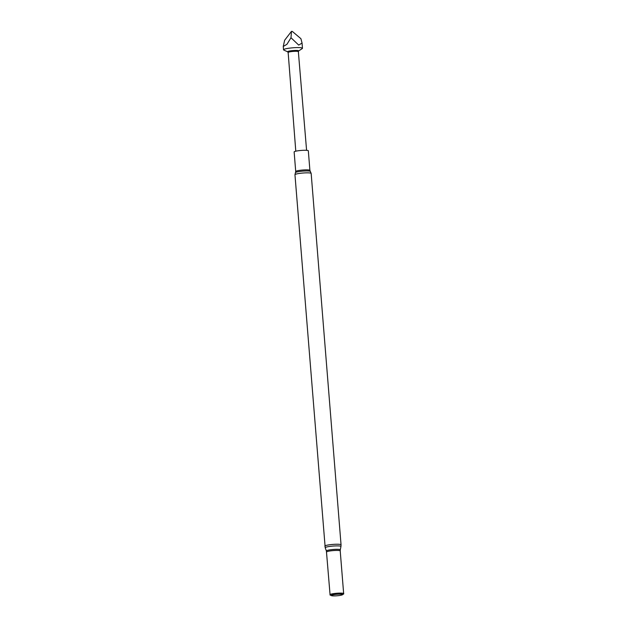<?xml version="1.0" encoding="UTF-8"?>
<svg xmlns="http://www.w3.org/2000/svg" width="627" height="627" viewBox="0 0 627 627"><rect width="100%" height="100%" fill="white"/><g stroke="black" fill="none" stroke-linecap="round" stroke-linejoin="round"><path stroke-width="0.94" d="M288.146 52.503L287.636 51.775A5.588 0.729 -4.6 0 1 289.815 50.952A5.588 0.729 -4.6 0 1 295.819 50.419A5.588 0.729 -4.6 0 1 298.734 50.881L298.35 51.688M298.711 50.936L302.245 48.577A9.507 1.246 175.4 0 0 302.473 48.271A9.507 1.246 175.4 0 0 297.167 47.581A9.507 1.246 175.4 0 0 287.268 48.491A9.507 1.246 175.4 0 0 283.529 49.799A9.507 1.246 175.4 0 0 283.804 50.058L287.675 51.829M288.161 52.535A5.118 0.674 -4.6 0 1 288.146 52.48A5.118 0.674 -4.6 0 1 290.16 51.782A5.118 0.674 -4.6 0 1 295.489 51.289A5.118 0.674 -4.6 0 1 298.35 51.657A5.118 0.674 -4.6 0 1 298.334 51.712M290.991 37.745L286.931 44.305L283.255 46.453L284.642 40.246L291.484 31.35L292.331 31.428L300.921 38.686L302.057 43.051L298.726 45.097L290.991 37.745L291.484 31.35M295.717 171.516A7.116 0.933 175.4 0 1 298.515 170.544A7.116 0.933 175.4 0 1 305.929 169.862A7.116 0.933 175.4 0 1 309.903 170.372L308.327 150.793A7.116 0.933 175.4 0 0 304.354 150.276A7.116 0.933 175.4 0 0 296.939 150.958A7.116 0.933 175.4 0 0 294.141 151.93L295.717 171.516L294.956 174.737L325.201 547.771A7.9 1.035 175.4 0 1 328.305 546.65A7.9 1.035 175.4 0 1 336.668 545.89A7.9 1.035 175.4 0 1 340.947 546.501L340.281 549.863A6.968 0.917 175.4 0 0 336.511 549.323A6.968 0.917 175.4 0 0 329.136 549.989A6.968 0.917 175.4 0 0 326.401 550.976L330.061 594.662M340.343 595.36A5.659 0.745 175.4 0 0 342.436 594.764A5.659 0.745 175.4 0 0 339.975 594.169A5.659 0.745 175.4 0 0 333.517 594.717A5.659 0.745 175.4 0 0 331.456 595.65A5.659 0.745 175.4 0 0 340.343 595.36M342.436 594.764L343.604 593.988A6.921 0.909 175.4 0 0 343.745 593.698A6.921 0.909 175.4 0 0 339.669 593.267A6.921 0.909 175.4 0 0 332.702 593.926A6.921 0.909 175.4 0 0 329.99 594.804A6.921 0.909 175.4 0 0 330.178 595.07L331.456 595.65M343.651 593.597A6.819 0.893 175.4 0 0 343.627 593.534A6.819 0.893 175.4 0 0 339.615 593.111A6.819 0.893 175.4 0 0 332.749 593.761A6.819 0.893 175.4 0 0 330.084 594.623L329.99 594.804M309.903 170.372L310.326 171.414A7.493 0.98 175.4 0 0 305.866 170.959A7.493 0.98 175.4 0 0 298.381 171.673A7.493 0.98 175.4 0 0 295.458 172.605M310.326 171.414L311.164 173.436A8.127 1.066 175.4 0 0 306.627 172.848A8.127 1.066 175.4 0 0 298.154 173.624A8.127 1.066 175.4 0 0 294.956 174.737M340.281 549.863L340.218 550.921A6.819 0.893 175.4 0 0 336.409 550.428A6.819 0.893 175.4 0 0 329.316 551.078A6.819 0.893 175.4 0 0 326.636 552.019M311.164 173.436L341.049 544.824A8.127 1.066 175.4 0 0 336.503 544.236A8.127 1.066 175.4 0 0 328.039 545.012A8.127 1.066 175.4 0 0 324.841 546.125M298.35 51.657L306.587 150.323M302.057 43.051L302.473 48.271M340.218 550.921L343.651 593.565M341.049 544.824L340.947 546.501M326.401 550.976L325.201 547.771M283.255 46.453L283.529 49.799M288.146 52.48L295.787 151.193"/></g></svg>
